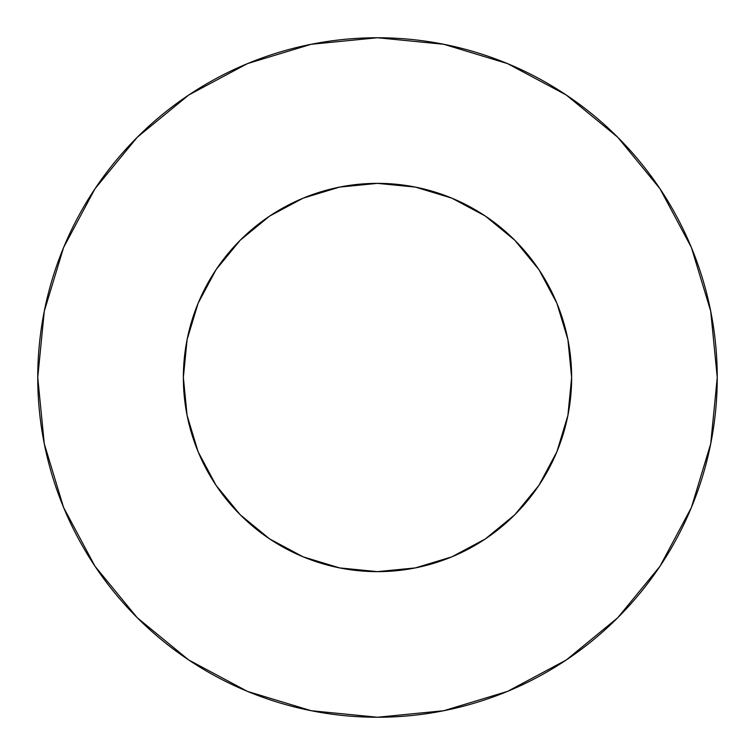 <?xml version="1.0" encoding="UTF-8"?>
<svg xmlns="http://www.w3.org/2000/svg" width="755" height="755" viewBox="0 0 755 755"><rect width="100%" height="100%" fill="white"/><g stroke="black" fill="none" stroke-linecap="round" stroke-linejoin="round"><path stroke-width="1.13" d="M183.361 377.5A194.139 194.139 0 0 1 377.5 183.361A194.139 194.139 0 0 1 571.639 377.5A194.139 194.139 0 0 1 377.5 571.639A194.139 194.139 0 0 1 183.361 377.5L187.089 415.373L198.131 451.792L216.072 485.361L240.222 514.778L269.639 538.928L303.208 556.869L339.627 567.911L377.5 571.639L415.373 567.911L451.792 556.869L485.361 538.928L514.778 514.778L538.928 485.361L556.869 451.792L567.911 415.373L571.639 377.5L567.911 339.627L556.869 303.208L538.928 269.639L514.778 240.222L485.361 216.072L451.792 198.131L415.373 187.089L377.5 183.361L339.627 187.089L303.208 198.131L269.639 216.072L240.222 240.222L216.072 269.639L198.131 303.208L187.089 339.627L183.361 377.5M37.75 377.5A339.75 339.75 0 0 1 377.5 37.75A339.75 339.75 0 0 1 717.25 377.5A339.75 339.75 0 0 1 377.5 717.25A339.75 339.75 0 0 1 37.75 377.5L44.281 443.78L63.609 507.52L95.007 566.259L137.259 617.741L188.741 659.993L247.48 691.391L311.22 710.719L377.5 717.25L443.78 710.719L507.52 691.391L566.259 659.993L617.741 617.741L659.993 566.259L691.391 507.52L710.719 443.78L717.25 377.5L710.719 311.22L691.391 247.48L659.993 188.741L617.741 137.259L566.259 95.007L507.52 63.609L443.78 44.281L377.5 37.75L311.22 44.281L247.48 63.609L188.741 95.007L137.259 137.259L95.007 188.741L63.609 247.48L44.281 311.22L37.75 377.5M659.993 188.741L617.741 137.259L566.344 95.073M188.741 95.007L137.259 137.259L95.073 188.656M95.007 566.259L137.259 617.741L188.656 659.927M566.259 659.993L617.741 617.741L659.927 566.344"/></g></svg>

